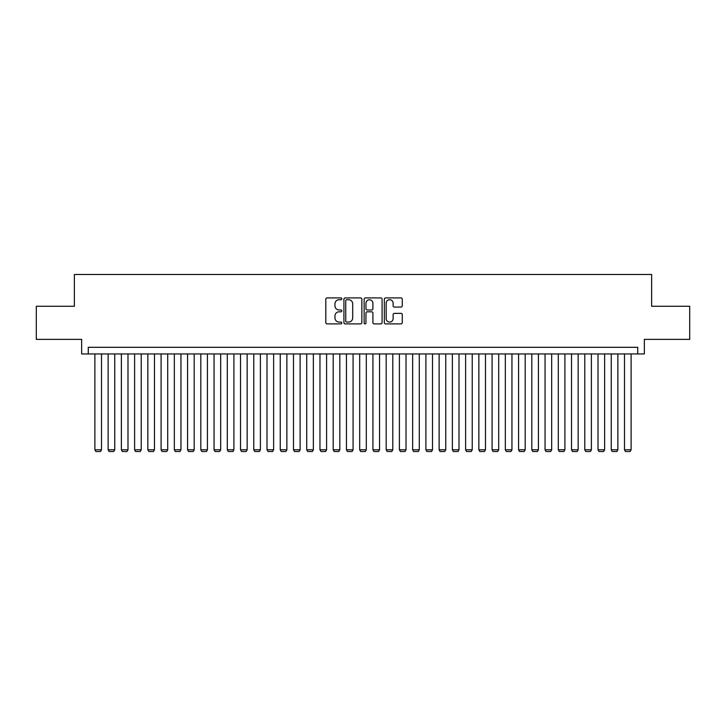 <?xml version="1.0" encoding="UTF-8"?>
<svg xmlns="http://www.w3.org/2000/svg" width="726" height="726" viewBox="0 0 726 726"><rect width="100%" height="100%" fill="white"/><g stroke="black" fill="none" stroke-linecap="round" stroke-linejoin="round"><path stroke-width="1.09" d="M341.819 298.813A0.907 0.907 0 0 0 340.902 297.905L327.099 297.905A1.298 1.298 0 0 0 325.802 299.203L325.802 322.598A1.298 1.298 0 0 0 327.099 323.896L340.902 323.896A0.907 0.907 0 0 0 341.819 322.988A0.907 0.907 0 0 0 340.902 322.081L339.124 322.081A4.156 4.156 0 0 1 334.958 317.915L334.958 315.964A4.156 4.156 0 0 1 339.124 311.808L340.902 311.808A0.907 0.907 0 0 0 341.819 310.9A0.907 0.907 0 0 0 340.902 309.993L339.124 309.993A4.156 4.156 0 0 1 334.958 305.827L334.958 303.885A4.156 4.156 0 0 1 339.124 299.72L340.902 299.72A0.907 0.907 0 0 0 341.819 298.813M400.979 307.071A1.298 1.298 0 0 0 402.277 305.764L402.277 299.203A1.298 1.298 0 0 0 400.979 297.905L385.642 297.905A1.298 1.298 0 0 0 384.344 299.203L384.344 322.598A1.298 1.298 0 0 0 385.642 323.896L400.979 323.896A1.298 1.298 0 0 0 402.277 322.598L402.277 314.667A1.298 1.298 0 0 0 400.979 313.369L394.418 313.369A1.298 1.298 0 0 0 393.12 314.667L393.12 318.596A3.476 3.476 0 0 1 389.644 322.081A3.476 3.476 0 0 1 386.168 318.596L386.168 303.196A3.476 3.476 0 0 1 389.644 299.72A3.476 3.476 0 0 1 393.12 303.196L393.12 305.764A1.298 1.298 0 0 0 394.418 307.071L400.979 307.071M637.737 353.934L644.352 353.934L644.352 339.369L689.7 339.369L689.7 306.263L651.63 306.263L651.63 274.492L74.37 274.492L74.37 306.263L36.3 306.263L36.3 339.369L81.648 339.369L81.648 353.934L637.737 353.934L637.737 347.309L88.263 347.309L88.263 353.934M361.866 299.203A1.298 1.298 0 0 0 360.559 297.905L345.231 297.905A1.298 1.298 0 0 0 343.924 299.203L343.924 322.598A1.298 1.298 0 0 0 345.231 323.896L360.559 323.896A1.298 1.298 0 0 0 361.866 322.598L361.866 299.203M365.441 297.905L380.769 297.905A1.298 1.298 0 0 1 382.076 299.203L382.076 322.598A1.298 1.298 0 0 1 380.769 323.896L374.208 323.896A1.298 1.298 0 0 1 372.91 322.598L372.91 313.106A1.298 1.298 0 0 0 371.612 311.808L367.256 311.808A1.298 1.298 0 0 0 365.958 313.106L365.958 322.988A0.907 0.907 0 0 1 365.051 323.896A0.907 0.907 0 0 1 364.134 322.988L364.134 299.203A1.298 1.298 0 0 1 365.441 297.905M346.656 299.72A0.907 0.907 0 0 0 345.748 300.637L345.748 321.164A0.907 0.907 0 0 0 346.656 322.081L348.544 322.081A4.156 4.156 0 0 0 352.7 317.915L352.7 303.885A4.156 4.156 0 0 0 348.544 299.72L346.656 299.72M372.91 303.268A3.476 3.476 0 0 0 369.434 299.793A3.476 3.476 0 0 0 365.958 303.268L365.958 308.695A1.298 1.298 0 0 0 367.256 309.993L371.612 309.993A1.298 1.298 0 0 0 372.91 308.695L372.91 303.268M101.504 353.934L101.504 449.793L94.888 449.793L94.888 353.934M101.504 449.793L100.515 451.508L95.877 451.508L94.888 449.793M114.744 353.934L114.744 449.793L108.129 449.793L108.129 353.934M114.744 449.793L113.755 451.508L109.118 451.508L108.129 449.793M127.985 353.934L127.985 449.793L121.369 449.793L121.369 353.934M127.985 449.793L126.996 451.508L122.358 451.508L121.369 449.793M141.225 353.934L141.225 449.793L134.609 449.793L134.609 353.934M141.225 449.793L140.236 451.508L135.599 451.508L134.609 449.793M154.466 353.934L154.466 449.793L147.85 449.793L147.85 353.934M154.466 449.793L153.476 451.508L148.839 451.508L147.85 449.793M167.706 353.934L167.706 449.793L161.09 449.793L161.09 353.934M167.706 449.793L166.717 451.508L162.079 451.508L161.09 449.793M180.946 353.934L180.946 449.793L174.331 449.793L174.331 353.934M180.946 449.793L179.957 451.508L175.32 451.508L174.331 449.793M194.187 353.934L194.187 449.793L187.571 449.793L187.571 353.934M194.187 449.793L193.198 451.508L188.56 451.508L187.571 449.793M207.427 353.934L207.427 449.793L200.812 449.793L200.812 353.934M207.427 449.793L206.438 451.508L201.801 451.508L200.812 449.793M220.668 353.934L220.668 449.793L214.052 449.793L214.052 353.934M220.668 449.793L219.679 451.508L215.041 451.508L214.052 449.793M233.908 353.934L233.908 449.793L227.292 449.793L227.292 353.934M233.908 449.793L232.919 451.508L228.282 451.508L227.292 449.793M247.149 353.934L247.149 449.793L240.533 449.793L240.533 353.934M247.149 449.793L246.159 451.508L241.522 451.508L240.533 449.793M260.389 353.934L260.389 449.793L253.773 449.793L253.773 353.934M260.389 449.793L259.4 451.508L254.762 451.508L253.773 449.793M273.629 353.934L273.629 449.793L267.005 449.793L267.005 353.934M273.629 449.793L272.64 451.508L268.003 451.508L267.005 449.793M286.87 353.934L286.87 449.793L280.245 449.793L280.245 353.934M286.87 449.793L285.881 451.508L281.243 451.508L280.245 449.793M300.11 353.934L300.11 449.793L293.485 449.793L293.485 353.934M300.11 449.793L299.112 451.508L294.484 451.508L293.485 449.793M313.351 353.934L313.351 449.793L306.726 449.793L306.726 353.934M313.351 449.793L312.352 451.508L307.724 451.508L306.726 449.793M326.591 353.934L326.591 449.793L319.966 449.793L319.966 353.934M326.591 449.793L325.593 451.508L320.965 451.508L319.966 449.793M339.832 353.934L339.832 449.793L333.207 449.793L333.207 353.934M339.832 449.793L338.833 451.508L334.205 451.508L333.207 449.793M353.072 353.934L353.072 449.793L346.447 449.793L346.447 353.934M353.072 449.793L352.074 451.508L347.445 451.508L346.447 449.793M366.312 353.934L366.312 449.793L359.688 449.793L359.688 353.934M366.312 449.793L365.314 451.508L360.686 451.508L359.688 449.793M379.553 353.934L379.553 449.793L372.928 449.793L372.928 353.934M379.553 449.793L378.555 451.508L373.926 451.508L372.928 449.793M392.793 353.934L392.793 449.793L386.168 449.793L386.168 353.934M392.793 449.793L391.795 451.508L387.167 451.508L386.168 449.793M406.034 353.934L406.034 449.793L399.409 449.793L399.409 353.934M406.034 449.793L405.035 451.508L400.407 451.508L399.409 449.793M419.274 353.934L419.274 449.793L412.649 449.793L412.649 353.934M419.274 449.793L418.276 451.508L413.648 451.508L412.649 449.793M432.514 353.934L432.514 449.793L425.89 449.793L425.89 353.934M432.514 449.793L431.516 451.508L426.888 451.508L425.89 449.793M445.755 353.934L445.755 449.793L439.13 449.793L439.13 353.934M445.755 449.793L444.757 451.508L440.119 451.508L439.13 449.793M458.995 353.934L458.995 449.793L452.371 449.793L452.371 353.934M458.995 449.793L457.997 451.508L453.36 451.508L452.371 449.793M472.227 353.934L472.227 449.793L465.611 449.793L465.611 353.934M472.227 449.793L471.238 451.508L466.6 451.508L465.611 449.793M485.467 353.934L485.467 449.793L478.851 449.793L478.851 353.934M485.467 449.793L484.478 451.508L479.841 451.508L478.851 449.793M498.708 353.934L498.708 449.793L492.092 449.793L492.092 353.934M498.708 449.793L497.718 451.508L493.081 451.508L492.092 449.793M511.948 353.934L511.948 449.793L505.332 449.793L505.332 353.934M511.948 449.793L510.959 451.508L506.321 451.508L505.332 449.793M525.188 353.934L525.188 449.793L518.573 449.793L518.573 353.934M525.188 449.793L524.199 451.508L519.562 451.508L518.573 449.793M538.429 353.934L538.429 449.793L531.813 449.793L531.813 353.934M538.429 449.793L537.44 451.508L532.802 451.508L531.813 449.793M551.669 353.934L551.669 449.793L545.054 449.793L545.054 353.934M551.669 449.793L550.68 451.508L546.043 451.508L545.054 449.793M564.91 353.934L564.91 449.793L558.294 449.793L558.294 353.934M564.91 449.793L563.92 451.508L559.283 451.508L558.294 449.793M578.15 353.934L578.15 449.793L571.534 449.793L571.534 353.934M578.15 449.793L577.161 451.508L572.524 451.508L571.534 449.793M591.391 353.934L591.391 449.793L584.775 449.793L584.775 353.934M591.391 449.793L590.401 451.508L585.764 451.508L584.775 449.793M604.631 353.934L604.631 449.793L598.015 449.793L598.015 353.934M604.631 449.793L603.642 451.508L599.004 451.508L598.015 449.793M617.871 353.934L617.871 449.793L611.256 449.793L611.256 353.934M617.871 449.793L616.882 451.508L612.245 451.508L611.256 449.793M631.112 353.934L631.112 449.793L624.496 449.793L624.496 353.934M631.112 449.793L630.123 451.508L625.485 451.508L624.496 449.793"/></g></svg>
